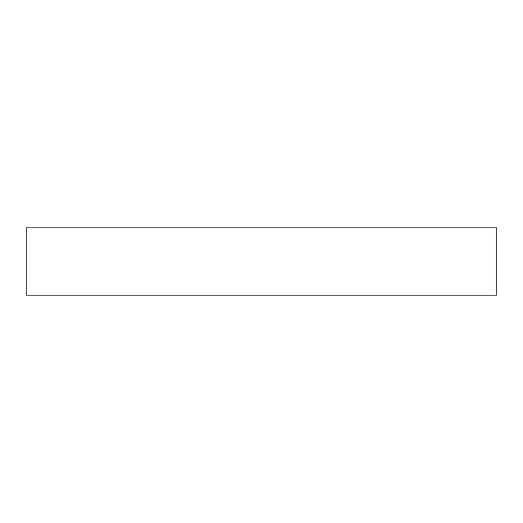 <?xml version="1.0" encoding="UTF-8"?>
<svg xmlns="http://www.w3.org/2000/svg" width="523" height="523" viewBox="0 0 523 523"><rect width="100%" height="100%" fill="white"/><g stroke="black" fill="none" stroke-linecap="round" stroke-linejoin="round"><path stroke-width="0.78" d="M496.85 295.122L26.15 295.122L26.15 227.878L496.85 227.878L496.85 295.122"/></g></svg>
